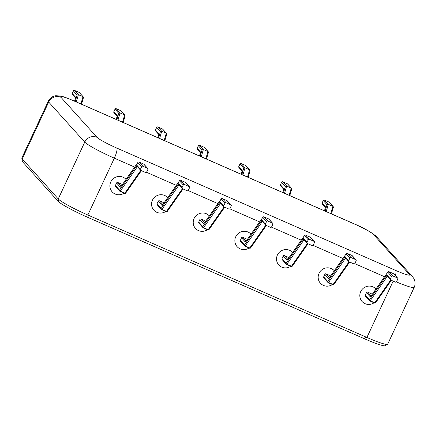 <?xml version="1.0" encoding="UTF-8"?>
<svg xmlns="http://www.w3.org/2000/svg" width="436" height="436" viewBox="0 0 436 436"><rect width="100%" height="100%" fill="white"/><g stroke="black" fill="none" stroke-linecap="round" stroke-linejoin="round"><path stroke-width="0.65" d="M360.692 291.619A9.336 9.052 138 0 0 362.087 301.521A9.336 9.052 138 0 0 374.05 302.807A9.336 9.052 138 0 1 362.087 301.521A9.336 9.052 138 0 1 360.692 291.619A9.336 9.052 138 0 1 375.946 289.008A9.336 9.052 138 0 0 360.692 291.619M372.295 294.175L372.311 294.191A0.932 0.905 138 0 0 372.295 294.175L367.712 292.164A0.932 0.905 138 0 0 366.491 292.638L365.308 295.167A0.932 0.905 138 0 0 365.75 296.371M334.292 270.734A9.336 9.052 138 0 0 319.043 273.339A9.336 9.052 138 0 0 320.433 283.247A9.336 9.052 138 0 0 332.396 284.528A9.336 9.052 138 0 1 320.433 283.247A9.336 9.052 138 0 1 319.043 273.339A9.336 9.052 138 0 1 334.292 270.734M292.638 252.455A9.336 9.052 138 0 0 277.389 255.065A9.336 9.052 138 0 0 278.784 264.968A9.336 9.052 138 0 0 290.747 266.254A9.336 9.052 138 0 1 278.784 264.968A9.336 9.052 138 0 1 277.389 255.065A9.336 9.052 138 0 1 292.638 252.455M250.989 234.181A9.336 9.052 138 0 0 235.734 236.792A9.336 9.052 138 0 0 237.13 246.694A9.336 9.052 138 0 0 249.092 247.975A9.336 9.052 138 0 1 237.13 246.694A9.336 9.052 138 0 1 235.734 236.792A9.336 9.052 138 0 1 250.989 234.181M209.335 215.902A9.336 9.052 138 0 0 194.085 218.512A9.336 9.052 138 0 0 195.475 228.415A9.336 9.052 138 0 0 207.443 229.701A9.336 9.052 138 0 1 195.475 228.415A9.336 9.052 138 0 1 194.085 218.512A9.336 9.052 138 0 1 209.335 215.902M167.686 197.628A9.336 9.052 138 0 0 152.431 200.238A9.336 9.052 138 0 0 153.826 210.141A9.336 9.052 138 0 0 165.789 211.427A9.336 9.052 138 0 1 153.826 210.141A9.336 9.052 138 0 1 152.431 200.238A9.336 9.052 138 0 1 167.686 197.628M126.031 179.349A9.336 9.052 138 0 0 110.777 181.959A9.336 9.052 138 0 0 112.172 191.862A9.336 9.052 138 0 0 124.135 193.148A9.336 9.052 138 0 1 112.172 191.862A9.336 9.052 138 0 1 110.777 181.959A9.336 9.052 138 0 1 126.031 179.349M396.417 281.912A28.008 2.758 -155 0 0 414.2 287.346L387.697 344.184A28.008 2.758 -155 0 1 366.916 337.459L87.843 215.008A28.008 2.758 -155 0 1 58.25 198.93L22.192 158.895A28.008 2.758 -155 0 1 21.8 158.023L48.303 101.185A28.008 2.758 -155 0 0 48.696 102.057A9.336 9.052 -42 0 1 60.953 97.293L97.01 137.324A18.672 1.837 25 0 0 116.739 148.044L395.812 270.494A18.672 1.837 25 0 0 409.404 274.397L373.347 234.366A18.672 1.837 25 0 0 353.618 223.646L74.545 101.196A18.672 1.837 25 0 0 60.953 97.293M390.503 279.885L387.135 276.146A0.932 0.905 -42 0 1 386.999 275.154L390.362 278.893A0.932 0.905 138 0 0 390.803 280.097L395.387 282.108A0.932 0.905 138 0 0 396.613 281.634L397.79 279.105A0.932 0.905 138 0 0 397.349 277.901L392.765 275.89A0.932 0.905 138 0 0 391.544 276.364L387.784 272.195A0.932 0.605 -145 0 1 387.855 272.026A0.932 0.605 -145 0 1 388.007 271.89M390.362 278.893L391.544 276.364M365.308 295.167L369.461 299.772A0.932 0.905 138 0 0 369.597 300.764A0.932 0.932 0 0 0 369.919 300.993L370.186 300.769A0.932 0.605 -145 0 1 369.461 299.772L386.427 275.574A0.932 0.605 35 0 0 387.152 276.571L370.186 300.769L374.769 302.78A0.932 0.605 35 0 0 375.636 302.682A0.932 0.605 35 0 0 375.707 302.513M331.442 213.863L333.366 207.264L332.908 206.348L328.33 204.342L327.022 204.729L323.267 200.56L322.09 203.083L325.452 206.822A1.869 0.42 -66.3 0 1 325.376 207.792L324.498 210.817M329.076 202.091A0.932 0.905 -42 0 1 329.376 202.309L333.202 206.56L329.076 202.091L324.493 200.08L328.33 204.342L326.221 211.574M325.392 207.585L322.226 204.075A0.932 0.905 -42 0 1 322.09 203.083M323.267 200.56A0.932 0.905 -42 0 1 324.493 200.08M81.527 104.204L83.45 97.604L82.998 96.694L78.415 94.683L77.112 95.07L73.352 90.901L72.174 93.424L75.542 97.163A1.869 0.42 -66.3 0 1 75.466 98.133L74.583 101.157M75.477 97.931L72.316 94.416A0.932 0.905 -42 0 1 72.174 93.424M73.352 90.901A0.932 0.905 -42 0 1 74.578 90.421L78.415 94.683L76.305 101.915M83.292 96.901L79.161 92.432A0.932 0.905 -42 0 1 79.461 92.65L83.292 96.901M79.161 92.432L74.578 90.421M123.181 122.483L125.105 115.883L124.647 114.968L120.069 112.957L118.761 113.349L115.006 109.174L113.829 111.703L117.191 115.442A1.869 0.42 -66.3 0 1 117.115 116.412L116.238 119.437M117.131 116.205L113.965 112.695A0.932 0.905 -42 0 1 113.829 111.703M115.006 109.174A0.932 0.905 -42 0 1 116.232 108.7L120.069 112.957L117.96 120.194M124.941 115.18L120.81 110.711A0.932 0.905 -42 0 1 121.115 110.929L124.941 115.18M120.81 110.711L116.232 108.7M164.83 140.757L166.754 134.157L166.301 133.247L161.718 131.236L160.415 131.623L156.655 127.454L155.478 129.977L158.846 133.716A1.869 0.42 -66.3 0 1 158.769 134.686L157.887 137.711M158.78 134.479L155.619 130.969A0.932 0.905 -42 0 1 155.478 129.977M156.655 127.454A0.932 0.905 -42 0 1 157.881 126.974L161.718 131.236L159.609 138.468M166.596 133.454L162.465 128.985A0.932 0.905 -42 0 1 162.764 129.203L166.596 133.454M162.465 128.985L157.881 126.974M206.484 159.036L208.408 152.436L207.95 151.521L203.372 149.51L202.07 149.902L198.309 145.728L197.132 148.256L200.5 151.99A1.869 0.42 -66.3 0 1 200.424 152.965L199.541 155.99M200.435 152.758L197.268 149.243A0.932 0.905 -42 0 1 197.132 148.256M198.309 145.728A0.932 0.905 -42 0 1 199.535 145.253L203.372 149.51L201.263 156.742M208.245 151.733L204.119 147.264A0.932 0.905 -42 0 1 204.419 147.482L208.245 151.733M204.119 147.264L199.535 145.253M248.139 177.31L250.062 170.71L249.605 169.8L245.021 167.789L243.719 168.176L239.964 164.007L238.786 166.53L242.149 170.269A1.869 0.42 -66.3 0 1 242.073 171.239L241.19 174.264M242.089 171.032L238.923 167.522A0.932 0.905 -42 0 1 238.786 166.53M239.964 164.007A0.932 0.905 -42 0 1 241.19 163.527L245.021 167.789L242.912 175.021M249.899 170.007L245.768 165.538A0.932 0.905 -42 0 1 246.073 165.756L249.899 170.007M245.768 165.538L241.19 163.527M289.787 195.59L291.711 188.99L291.259 188.074L286.675 186.063L285.373 186.455L281.612 182.281L280.435 184.81L283.803 188.543A1.869 0.42 -66.3 0 1 283.727 189.518L282.844 192.543M283.738 189.311L280.577 185.796A0.932 0.905 -42 0 1 280.435 184.81M281.612 182.281A0.932 0.905 -42 0 1 282.839 181.807L286.675 186.063L284.566 193.295M291.553 188.287L287.422 183.818A0.932 0.905 -42 0 1 287.722 184.03L291.553 188.287M287.422 183.818L282.839 181.807M164.05 202.811L164.034 202.795A0.932 0.905 138 0 0 164.034 202.795L159.451 200.783A0.932 0.905 138 0 0 158.224 201.258L157.047 203.786A0.932 0.905 138 0 0 157.189 204.773L161.336 209.384A0.932 0.905 138 0 0 161.636 209.596L161.925 209.389A0.932 0.605 -145 0 1 161.2 208.392L178.166 184.194A0.932 0.605 35 0 0 178.891 185.191L161.925 209.389L166.508 211.4A0.932 0.605 35 0 0 167.375 211.302A0.932 0.605 35 0 0 167.446 211.133M182.243 188.499L178.874 184.766A0.932 0.905 -42 0 1 178.738 183.774L182.101 187.513A0.932 0.905 138 0 0 182.542 188.717L187.126 190.728A0.932 0.905 138 0 0 188.352 190.254L189.529 187.725A0.932 0.905 138 0 0 189.088 186.515L184.504 184.51A0.932 0.905 138 0 0 183.284 184.984L179.523 180.815A0.932 0.605 -145 0 1 179.594 180.64A0.932 0.605 -145 0 1 179.746 180.509M182.101 187.513L183.284 184.984M122.38 184.515L122.396 184.532A0.932 0.905 138 0 0 122.38 184.515L117.802 182.504A0.932 0.905 138 0 0 116.576 182.984L115.398 185.507A0.932 0.905 138 0 0 115.535 186.499L119.687 191.104A0.932 0.905 138 0 0 119.987 191.322L120.271 191.11A0.932 0.605 -145 0 1 119.546 190.112L136.512 165.914A0.932 0.605 35 0 0 137.236 166.912L120.271 191.11L124.854 193.121A0.932 0.605 35 0 0 125.726 193.028A0.932 0.605 35 0 0 125.791 192.854M140.588 170.225L137.226 166.487A0.932 0.905 -42 0 1 137.084 165.495L140.452 169.233A0.932 0.905 138 0 0 140.893 170.443L145.471 172.454A0.932 0.905 138 0 0 146.698 171.975L147.875 169.451A0.932 0.905 138 0 0 147.433 168.242L142.855 166.23A0.932 0.905 138 0 0 141.629 166.71L137.869 162.535A0.932 0.605 -145 0 1 137.94 162.366A0.932 0.605 -145 0 1 138.092 162.236M140.452 169.233L141.629 166.71M205.688 221.068L205.699 221.085A0.932 0.905 138 0 0 205.688 221.068L201.105 219.057A0.932 0.905 138 0 0 199.879 219.537L198.702 222.06A0.932 0.905 138 0 0 198.843 223.052L202.991 227.657A0.932 0.905 138 0 0 203.29 227.875L203.579 227.663A0.932 0.605 -145 0 1 202.849 226.666L219.815 202.468A0.932 0.605 35 0 0 220.545 203.465L203.579 227.663L208.157 229.674A0.932 0.605 35 0 0 209.029 229.581A0.932 0.605 35 0 0 209.1 229.407M223.897 206.778L220.529 203.04A0.932 0.905 -42 0 1 220.387 202.048L223.755 205.787A0.932 0.905 138 0 0 224.197 206.996L228.775 209.002A0.932 0.905 138 0 0 230.001 208.528L231.184 206.005A0.932 0.905 138 0 0 230.742 204.795L226.159 202.784A0.932 0.905 138 0 0 224.932 203.258L221.177 199.089A0.932 0.605 -145 0 1 221.243 198.92A0.932 0.605 -145 0 1 221.395 198.789M223.755 205.787L224.932 203.258M247.337 239.342L247.354 239.364A0.932 0.905 138 0 0 247.337 239.342L242.759 237.337A0.932 0.905 138 0 0 241.533 237.811L240.356 240.34A0.932 0.905 138 0 0 240.492 241.326L244.64 245.937A0.932 0.905 138 0 0 244.945 246.149L245.228 245.942A0.932 0.605 -145 0 1 244.503 244.945L261.469 220.747A0.932 0.605 35 0 0 262.194 221.744L245.228 245.942L249.812 247.953A0.932 0.605 35 0 0 250.684 247.855A0.932 0.605 35 0 0 250.749 247.686M265.546 225.052L262.183 221.314A0.932 0.905 -42 0 1 262.041 220.327L265.41 224.06A0.932 0.905 138 0 0 265.846 225.27L270.429 227.281A0.932 0.905 138 0 0 271.655 226.802L272.832 224.278A0.932 0.905 138 0 0 272.391 223.069L267.813 221.057A0.932 0.905 138 0 0 266.587 221.537L262.826 217.362A0.932 0.605 -145 0 1 262.897 217.193A0.932 0.605 -145 0 1 263.05 217.063M265.41 224.06L266.587 221.537M289.014 257.632A0.932 0.905 138 0 0 288.992 257.622L284.408 255.61A0.932 0.905 138 0 0 283.182 256.085L282.005 258.613A0.932 0.905 138 0 0 282.147 259.605L286.294 264.211A0.932 0.905 138 0 0 286.594 264.429L286.883 264.216A0.932 0.605 -145 0 1 286.152 263.219L303.118 239.021A0.932 0.605 35 0 0 303.848 240.018L286.883 264.216L291.466 266.227A0.932 0.605 35 0 0 292.333 266.134A0.932 0.605 35 0 0 292.403 265.96M307.2 243.332L303.832 239.593A0.932 0.905 -42 0 1 303.696 238.601L307.058 242.34A0.932 0.905 138 0 0 307.5 243.544L312.083 245.555A0.932 0.905 138 0 0 313.31 245.081L314.487 242.552A0.932 0.905 138 0 0 314.045 241.348L309.462 239.337A0.932 0.905 138 0 0 308.236 239.811L304.481 235.642A0.932 0.605 -145 0 1 304.551 235.473A0.932 0.605 -145 0 1 304.704 235.342M307.058 242.34L308.236 239.811M330.657 275.912L330.646 275.895A0.932 0.905 138 0 0 330.646 275.895L326.063 273.884A0.932 0.905 138 0 0 324.836 274.364L323.659 276.887A0.932 0.905 138 0 0 323.795 277.879L327.948 282.484A0.932 0.905 138 0 0 328.248 282.702L328.531 282.495A0.932 0.605 -145 0 1 327.807 281.498L344.772 257.3A0.932 0.605 35 0 0 345.497 258.297L328.531 282.495L333.115 284.506A0.932 0.605 35 0 0 333.987 284.408A0.932 0.605 35 0 0 334.052 284.239M348.849 261.605L345.486 257.867A0.932 0.905 -42 0 1 345.345 256.88L348.713 260.614A0.932 0.905 138 0 0 349.154 261.823L353.732 263.835A0.932 0.905 138 0 0 354.959 263.355L356.136 260.832A0.932 0.905 138 0 0 355.7 259.622L351.116 257.611A0.932 0.905 138 0 0 349.89 258.09L346.135 253.916A0.932 0.605 -145 0 1 346.2 253.747A0.932 0.605 -145 0 1 346.353 253.616M348.713 260.614L349.89 258.09M22.645 159.402L22.013 160.759A28.008 2.758 25 0 0 22.405 161.631L58.081 201.236A28.008 2.758 25 0 0 87.674 217.313L364.66 338.848A28.008 2.758 25 0 0 385.44 345.579L386.007 344.364M22.192 158.895L48.696 102.057L84.753 142.092A9.336 9.052 -42 0 1 97.01 137.324M366.916 337.459L393.174 281.138M384.552 276.729L354.746 263.649M342.903 258.455L313.097 245.375M301.249 240.176L271.443 227.096M259.594 221.902L229.788 208.822M217.946 203.623L188.139 190.543M176.291 185.349L146.485 172.269M134.642 167.07L114.346 158.17A28.008 2.758 -155 0 1 84.753 142.092L58.25 198.93M87.843 215.008L114.346 158.17A9.336 2.098 -66.3 0 0 116.739 148.044M395.812 270.494A9.336 2.098 113.7 0 1 395.365 275.579M409.404 274.397A9.336 9.052 -42 0 1 412.412 276.571L413.611 278.168C415.361 281.149 415.552 284.212 414.2 287.346M373.347 234.366A9.336 9.052 -42 0 1 376.355 236.535L412.412 276.571M48.303 101.185C49.846 98.116 52.336 96.296 55.77 95.729L60.441 95.996C62.266 96.214 66.91 97.909 74.371 101.065A9.336 2.098 113.7 0 1 74.545 101.196M353.618 223.646A9.336 2.098 -66.3 0 0 353.443 223.521C364.234 228.142 371.87 232.481 376.355 236.535M369.941 300.998L374.497 303.004L374.769 302.78L390.705 280.048M387.762 276.838L387.152 276.571L387.337 276.37M367.712 292.164L371.096 295.919M397.349 277.901L393.594 273.726L389.01 271.715L392.765 275.89M370.845 296.295A0.932 0.905 138 0 0 370.246 296.812A1.869 0.42 -66.3 0 0 370.818 296.393A0.932 0.605 -145 0 1 370.889 296.224A0.932 0.605 -145 0 1 371.025 296.099M370.246 296.812L366.491 292.638M386.999 275.154A1.869 0.42 -66.3 0 0 386.427 275.574M388.967 271.699L389.01 271.715A0.932 0.905 -42 0 0 387.784 272.195L370.818 296.393M393.555 273.71L393.594 273.726A0.932 0.905 -42 0 1 393.893 273.944L397.648 278.119M365.45 296.158L369.597 300.764A0.932 0.905 138 0 0 369.897 300.982L374.497 303.004A0.932 0.932 0 0 0 375.636 302.682L391.315 280.326M374.524 303.009A0.932 0.905 138 0 0 375.483 302.818M330.799 213.585L332.908 206.348M325.163 211.111L327.022 204.729M324.466 210.806L325.414 207.427L325.594 207.814A0.932 0.905 -42 0 1 325.452 206.822M75.248 101.452L77.112 95.07M75.401 98.362A0.932 0.458 16.3 0 1 75.401 98.242L75.499 97.768L75.679 98.154A0.932 0.905 -42 0 1 75.542 97.163M74.556 101.147L75.401 98.242A0.932 0.458 16.3 0 1 75.466 98.133M80.889 103.926L82.998 96.694M116.903 119.731L118.761 113.349M117.05 116.635A0.932 0.458 16.3 0 1 117.055 116.516L117.148 116.041L117.333 116.428A0.932 0.905 -42 0 1 117.191 115.442M116.205 119.42L117.055 116.516A0.932 0.458 16.3 0 1 117.115 116.412M122.538 122.2L124.647 114.968M158.557 138.005L160.415 131.623M158.704 134.915A0.932 0.458 16.3 0 1 158.704 134.789L158.802 134.321L158.982 134.708A0.932 0.905 -42 0 1 158.846 133.716M157.859 137.7L158.704 134.789A0.932 0.458 16.3 0 1 158.769 134.686M164.192 140.479L166.301 133.247M200.206 156.279L202.07 149.902M200.353 153.189A0.932 0.458 16.3 0 1 200.358 153.069L200.456 152.595L200.636 152.982A0.932 0.905 -42 0 1 200.5 151.99M199.508 155.974L200.358 153.069A0.932 0.458 16.3 0 1 200.424 152.965M205.847 158.753L207.95 151.521M241.86 174.558L243.719 168.176M242.007 171.468A0.932 0.458 16.3 0 1 242.013 171.343L242.105 170.874L242.291 171.261A0.932 0.905 -42 0 1 242.149 170.269M241.163 174.253L242.013 171.343A0.932 0.458 16.3 0 1 242.073 171.239M247.495 177.032L249.605 169.8M283.509 192.832L285.373 186.455M283.662 189.742A0.932 0.458 16.3 0 1 283.662 189.622L283.76 189.148L283.94 189.535A0.932 0.905 -42 0 1 283.803 188.543M282.817 192.527L283.662 189.622A0.932 0.458 16.3 0 1 283.727 189.518M289.15 195.306L291.259 188.074M182.444 188.668L166.508 211.4L166.236 211.624L161.68 209.618M159.451 200.783L162.835 204.539M162.584 204.915A0.932 0.905 138 0 0 161.985 205.432L158.224 201.258M157.047 203.786L161.2 208.392A0.932 0.905 138 0 0 161.336 209.384A0.932 0.932 0 0 0 161.658 209.612L166.236 211.624A0.932 0.932 0 0 0 167.375 211.302L183.055 188.941M178.738 183.774A1.869 0.42 -66.3 0 0 178.166 184.194M180.706 180.319L180.749 180.335A0.932 0.905 -42 0 0 179.523 180.815L162.557 205.013A0.932 0.605 -145 0 1 162.628 204.838A0.932 0.605 -145 0 1 162.764 204.718M161.985 205.432A1.869 0.42 -66.3 0 0 162.557 205.013M166.263 211.624A0.932 0.905 138 0 0 167.222 211.433M179.501 185.458L178.891 185.191L179.076 184.984M185.295 182.33L185.333 182.346A0.932 0.905 -42 0 1 185.632 182.564A0.932 0.932 0 0 0 185.311 182.335L180.733 180.324A0.932 0.932 0 0 0 179.594 180.64L162.568 204.969M189.088 186.515L185.333 182.346L180.749 180.335L184.504 184.51M140.79 170.389L124.854 193.121L124.587 193.344L120.025 191.339M117.802 182.504L121.186 186.265M120.93 186.641A0.932 0.905 138 0 0 120.331 187.153L116.576 182.984M115.398 185.507L119.546 190.112A0.932 0.905 138 0 0 119.687 191.104A0.932 0.932 0 0 0 120.004 191.333L124.587 193.344A0.932 0.932 0 0 0 125.726 193.028L141.4 170.667M137.084 165.495A1.869 0.42 -66.3 0 0 136.512 165.914M139.057 162.045L139.079 162.045A0.932 0.905 -42 0 0 137.869 162.535L120.903 186.733A0.932 0.605 -145 0 1 120.974 186.564A0.932 0.605 -145 0 1 121.11 186.439M120.331 187.153A1.869 0.42 -66.3 0 0 120.903 186.733M124.609 193.35A0.932 0.905 138 0 0 125.573 193.159M137.852 167.184L137.236 166.912L137.427 166.71M143.64 164.05L143.678 164.072A0.932 0.905 -42 0 1 143.978 164.285A0.932 0.932 0 0 0 143.662 164.056L139.079 162.045L142.855 166.23M147.433 168.242L143.678 164.072L139.095 162.061A0.932 0.932 0 0 0 137.94 162.366L120.914 186.695M224.099 206.942L208.157 229.674L207.89 229.897L203.329 227.892M201.105 219.057L204.489 222.818M204.239 223.194A0.932 0.905 138 0 0 203.639 223.706L199.879 219.537M198.702 222.06L202.849 226.666A0.932 0.905 138 0 0 202.991 227.657A0.932 0.932 0 0 0 203.307 227.886L207.89 229.897A0.932 0.932 0 0 0 209.029 229.581L224.709 207.22M220.387 202.048A1.869 0.42 -66.3 0 0 219.815 202.468M222.36 198.593L222.404 198.614A0.932 0.905 -42 0 0 221.177 199.089L204.212 223.287A0.932 0.605 -145 0 1 204.277 223.118A0.932 0.605 -145 0 1 204.413 222.992M203.639 223.706A1.869 0.42 -66.3 0 0 204.212 223.287M207.912 229.903A0.932 0.905 138 0 0 208.877 229.712M221.156 203.737L220.545 203.465L220.73 203.263M226.943 200.604L226.982 200.62A0.932 0.905 -42 0 1 227.287 200.838A0.932 0.932 0 0 0 226.965 200.609L222.382 198.598A0.932 0.932 0 0 0 221.243 198.92L204.217 223.243M230.742 204.795L226.982 200.62L222.404 198.614L226.159 202.784M265.747 225.221L249.812 247.953L249.545 248.177L244.983 246.166M242.759 237.337L246.144 241.092M245.888 241.468A0.932 0.905 138 0 0 245.288 241.985L241.533 237.811M240.356 240.34L244.503 244.945A0.932 0.905 138 0 0 244.64 245.937A0.932 0.932 0 0 0 244.961 246.166L249.545 248.177A0.932 0.905 138 0 0 250.531 247.986M262.041 220.327A1.869 0.42 -66.3 0 0 261.469 220.747M268.598 218.883L264.053 216.888A0.932 0.905 -42 0 0 262.826 217.362L245.86 241.56A0.932 0.605 -145 0 1 245.931 241.391A0.932 0.605 -145 0 1 246.068 241.272M245.288 241.985A1.869 0.42 -66.3 0 0 245.86 241.56M262.81 222.011L262.194 221.744L262.379 221.537M272.391 223.069L268.636 218.899A0.932 0.905 -42 0 1 268.936 219.117A0.932 0.932 0 0 0 268.62 218.888L264.053 216.888L267.813 221.057M307.402 243.495L291.466 266.227L291.193 266.451L286.632 264.445M284.408 255.61L287.793 259.365M287.542 259.742A0.932 0.905 138 0 0 286.942 260.259L283.182 256.085M282.005 258.613L286.152 263.219A0.932 0.905 138 0 0 286.294 264.211A0.932 0.932 0 0 0 286.61 264.439L291.193 266.451A0.932 0.932 0 0 0 292.333 266.134L308.012 243.773M303.696 238.601A1.869 0.42 -66.3 0 0 303.118 239.021M305.663 235.146L305.707 235.162A0.932 0.905 -42 0 0 304.481 235.642L287.515 259.84A0.932 0.605 -145 0 1 287.58 259.671A0.932 0.605 -145 0 1 287.722 259.545M286.942 260.259A1.869 0.42 -66.3 0 0 287.515 259.84M291.221 266.456A0.932 0.905 138 0 0 292.18 266.265M304.459 240.291L303.848 240.018L304.034 239.816M310.247 237.157L310.29 237.173A0.932 0.905 -42 0 1 310.59 237.391A0.932 0.932 0 0 0 310.269 237.162L305.69 235.151A0.932 0.932 0 0 0 304.551 235.473L287.526 259.796M314.045 241.348L310.29 237.173L305.707 235.162L309.462 239.337M349.056 261.774L333.115 284.506L332.848 284.73L328.286 282.719M326.063 273.884L329.447 277.645M329.191 278.021A0.932 0.905 138 0 0 328.591 278.533L324.836 274.364M323.659 276.887L327.807 281.498A0.932 0.905 138 0 0 327.948 282.484A0.932 0.932 0 0 0 328.264 282.719L332.848 284.73A0.932 0.905 138 0 0 333.834 284.539M345.345 256.88A1.869 0.42 -66.3 0 0 344.772 257.3M351.901 255.436L347.356 253.441A0.932 0.905 -42 0 0 346.135 253.916L329.169 278.114A0.932 0.605 -145 0 1 329.235 277.945A0.932 0.605 -145 0 1 329.371 277.825M328.591 278.533A1.869 0.42 -66.3 0 0 329.169 278.114M346.113 258.564L345.497 258.297L345.688 258.09M355.7 259.622L351.939 255.452A0.932 0.905 -42 0 1 352.239 255.67A0.932 0.932 0 0 0 351.923 255.436L347.356 253.441L351.116 257.611M58.876 199.53L58.081 201.236M88.595 215.335L87.674 217.313M365.581 336.875L364.66 338.848M23.173 159.985L22.405 161.631M74.371 101.065L353.443 223.521M393.893 273.944A0.932 0.932 0 0 0 393.577 273.715L388.994 271.704A0.932 0.932 0 0 0 387.855 272.026L370.829 296.349M185.632 182.564L189.388 186.733M143.978 164.285L147.739 168.46M227.287 200.838L231.042 205.013M266.358 225.494L250.684 247.855A0.932 0.932 0 0 1 249.545 248.177M264.036 216.877A0.932 0.932 0 0 0 262.897 217.193L245.871 241.522M268.936 219.117L272.696 223.287M310.59 237.391L314.345 241.566M349.667 262.047L333.987 284.408A0.932 0.932 0 0 1 332.848 284.73M347.339 253.43A0.932 0.932 0 0 0 346.2 253.747L329.175 278.075M352.239 255.67L355.999 259.84"/></g></svg>
